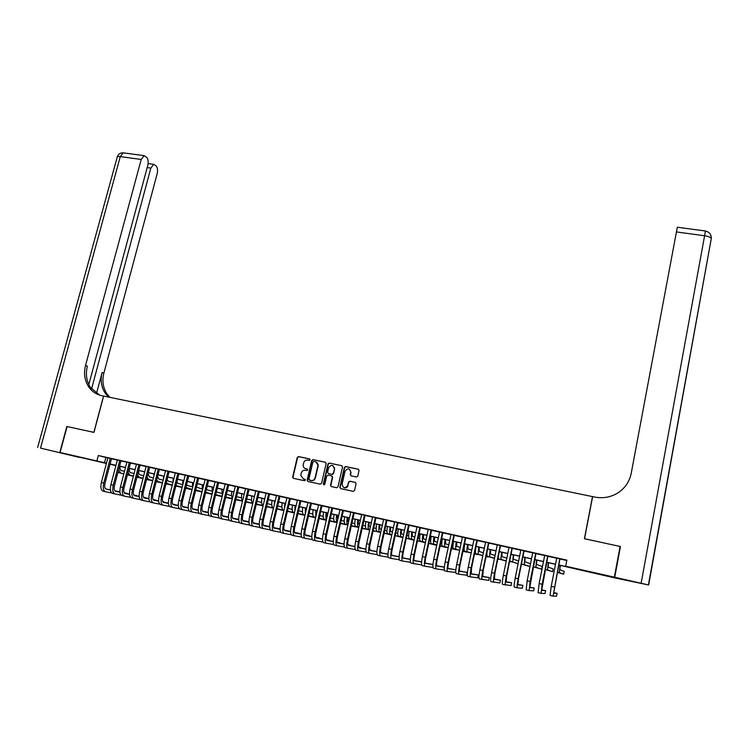 <?xml version="1.0" encoding="UTF-8"?>
<svg xmlns="http://www.w3.org/2000/svg" width="749" height="749" viewBox="0 0 749 749"><rect width="100%" height="100%" fill="white"/><g stroke="black" fill="none" stroke-linecap="round" stroke-linejoin="round"><path stroke-width="1.12" d="M310.105 459.811L309.562 458.903L298.551 456.572L297.259 457.442L292.616 477.272L293.421 478.33L304.45 480.727L305.377 479.997L303.373 478.883L300.78 475.353L301.257 473.031C301.95 470.962 303.336 470.035 305.395 470.25L306.828 470.559L307.736 469.951L307.184 469.033L305.761 468.724C304.047 468.219 303.186 467.039 303.158 465.176L303.635 462.901C304.328 460.832 305.714 459.905 307.773 460.12L309.206 460.42L310.105 459.811M598.947 574.165L589.519 571.936L598.947 574.165M85.873 458.706L73.898 455.869L85.873 458.706M356.468 476.982L357.769 476.195L359.052 470.512L358.237 469.183L345.692 466.533L344.381 467.395L339.831 487.271L340.645 488.601L353.219 491.344L354.511 490.567L356.075 483.685L355.251 482.347L349.867 481.195L348.566 482.01L347.751 485.577C344.924 488.797 343.042 488.339 342.096 484.191L345.102 471.046C347.882 467.732 349.774 468.153 350.766 472.319L350.27 474.501L351.084 475.83L356.468 476.982M106.395 463.491L60.089 452.508L67.11 426.556L93.953 432.379L103.634 396.062L592.506 496.596L584.417 538.718L620.078 546.452L614.349 577.161L614.892 577.938L558.745 565.046M60.089 452.508L106.47 463.172M558.763 564.924L566.693 566.712L565.682 566.216L566.862 560.14L98.306 455.523L96.911 460.794M565.682 566.216L614.349 577.161M326.143 463.547L325.347 462.236L313.016 459.633L311.724 460.495L307.127 480.165L307.914 481.485L320.263 484.172L321.564 483.302L326.143 463.547M329.279 463.069L341.722 465.691L342.527 467.02L337.977 486.869L336.666 487.739L331.32 486.578L330.515 485.277L332.378 477.16L331.573 475.868L328.043 475.119L326.733 475.989L324.804 484.35L323.334 484.032L327.978 463.94L329.279 463.069L341.722 465.691M111.489 458.678L107.875 457.873M120.963 460.794L117.35 459.989M130.495 462.919L126.89 462.114M140.072 465.063L136.477 464.258M149.706 467.217L146.111 466.412M159.397 469.38L155.811 468.574M169.134 471.552L165.557 470.756M178.927 473.743L175.36 472.947M188.776 475.943L185.218 475.147M198.682 478.152L195.124 477.356M208.643 480.381L205.095 479.585M218.661 482.618L215.122 481.822M228.735 484.865L225.206 484.079M238.865 487.131L235.345 486.344M249.052 489.406L245.541 488.62M259.304 491.69L255.793 490.904M269.612 493.994L266.11 493.207M279.976 496.306L276.484 495.529M290.397 498.637L286.914 497.86M300.883 500.978L297.409 500.201M311.425 503.337L307.961 502.56M322.033 505.706L318.578 504.929M332.706 508.084L329.26 507.316M343.435 510.481L339.999 509.713M358.602 469.333L345.982 466.664L344.671 467.526L340.13 487.384L340.655 488.61M355.578 482.478L350.158 481.307L348.856 482.131L347.789 485.418M354.23 512.896L350.804 512.129M365.091 515.321L361.673 514.554M376.007 517.756L372.599 516.997M386.999 520.209L383.6 519.45M398.047 522.68L394.657 521.922M409.169 525.161L405.789 524.412M420.348 527.661L416.987 526.912M431.602 530.17L428.241 529.421M442.921 532.698L439.579 531.949M454.306 535.245L450.973 534.496M465.756 537.801L462.442 537.061M477.282 540.375L473.977 539.636M488.882 542.969L485.577 542.229M500.538 545.572L497.261 544.841M512.279 548.193L509.011 547.463M524.085 550.833L520.827 550.103M535.966 553.483L532.726 552.762M547.922 556.151L544.692 555.43M98.306 455.523L107.847 457.976M111.461 458.781L117.321 460.092M120.935 460.907L126.862 462.227M130.466 463.032L136.449 464.361M140.044 465.166L146.083 466.515M149.678 467.32L155.783 468.687M159.368 469.483L165.529 470.859M169.105 471.664L175.332 473.05M178.899 473.845L185.19 475.25M188.748 476.046L195.096 477.469M198.654 478.265L205.067 479.697M208.615 480.484L215.094 481.935M218.633 482.721L225.177 484.182M228.707 484.978L235.317 486.447M238.837 487.234L245.513 488.732M249.033 489.518L255.765 491.016M259.276 491.803L266.082 493.319M269.584 494.106L276.456 495.641M279.948 496.418L286.886 497.973M290.369 498.75L297.381 500.313M300.855 501.09L307.933 502.673M311.406 503.45L318.55 505.041M322.014 505.818L329.232 507.429M332.678 508.196L339.971 509.826M343.407 510.593L350.775 512.241M354.202 513.009L361.645 514.666M365.063 515.434L372.581 517.11M375.989 517.877L383.572 519.572M386.971 520.33L394.639 522.044M398.019 522.793L405.761 524.525M409.141 525.283L416.959 527.024M420.32 527.773L428.222 529.543M431.574 530.292L439.551 532.071M442.893 532.82L450.945 534.617M454.278 535.366L462.414 537.183M465.738 537.922L473.948 539.757M477.253 540.497L485.558 542.351M488.854 543.081L497.233 544.954M500.519 545.693L508.983 547.585M512.25 548.315L520.808 550.225M524.066 550.946L532.698 552.884M535.947 553.605L544.663 555.552M547.903 556.273L556.713 558.239M559.924 558.96L566.787 560.495M559.952 558.838L556.732 558.117M620.078 546.452L620.266 547.575M115.29 465.269L110.009 464.305M110.056 464.155L115.234 465.475M555.524 564.315L546.704 562.34M543.474 561.61L534.749 559.643M531.5 558.913L522.858 556.966M519.6 556.235L511.043 554.307M507.766 553.577L499.302 551.667M496.016 550.927L487.627 549.045M484.331 548.305L476.027 546.433C475.315 550.796 475.222 553.221 475.774 553.698L478.592 554.344C478.049 553.857 478.152 551.442 478.883 547.079M472.722 545.684L464.492 543.84M461.178 543.091L453.033 541.255M449.7 540.506L441.638 538.7M438.296 537.941L430.319 536.144M426.967 535.395L419.066 533.616M415.695 532.857L407.877 531.097M404.497 530.339L396.755 528.597M393.365 527.83L385.698 526.107M382.299 525.339L374.706 523.635M371.289 522.868L363.771 521.173M360.353 520.405L352.91 518.729M349.483 517.962L342.115 516.304M338.67 515.527L331.376 513.889M327.931 513.112L320.703 511.483M317.248 510.706L310.086 509.095M306.622 508.318L299.544 506.727M296.061 505.94L289.048 504.358M285.566 503.581L278.619 502.017M275.126 501.231L268.254 499.686M264.753 498.89L257.937 497.364M254.426 496.568L247.685 495.052M244.174 494.265L237.499 492.758M233.969 491.971L227.359 490.483M223.829 489.687L217.285 488.217M213.737 487.421L207.258 485.961M203.709 485.165L197.296 483.714M193.738 482.918L187.39 481.485M183.823 480.689L177.532 479.266M173.955 478.471L167.739 477.066M164.153 476.261L157.992 474.875M154.406 474.07L148.302 472.694M144.707 471.879L138.659 470.522M135.063 469.717L129.081 468.368M125.467 467.554L119.55 466.224M115.936 465.41L110.066 464.09M110.094 463.987L115.964 465.307M119.578 466.121L125.495 467.451M129.109 468.265L135.092 469.614M138.687 470.419L144.735 471.786M148.33 472.591L154.425 473.967M158.02 474.772L164.181 476.158M167.757 476.963L173.983 478.368M177.56 479.163L183.842 480.586M187.409 481.382L193.766 482.815M197.324 483.611L203.737 485.052M207.286 485.858L213.765 487.309M217.304 488.114L223.848 489.584M227.387 490.38L233.997 491.868M237.517 492.655L244.193 494.162M247.713 494.949L254.454 496.465M257.965 497.261L264.772 498.787M268.273 499.574L275.155 501.128M278.647 501.905L285.594 503.468M289.077 504.255L296.089 505.837M299.563 506.614L306.65 508.206M310.114 508.992L317.267 510.603M320.731 511.38L327.95 512.999M331.404 513.777L338.698 515.415M342.134 516.192L349.511 517.849M352.938 518.626L360.381 520.293M363.799 521.07L371.317 522.755M374.725 523.523L382.318 525.236M385.716 525.995L393.384 527.727M396.773 528.485L404.516 530.226M407.896 530.985L415.723 532.745M419.084 533.503L426.986 535.282M430.347 536.041L438.324 537.829M441.667 538.587L449.728 540.394M453.061 541.143L461.197 542.978M464.52 543.727L472.741 545.572M476.046 546.321L484.35 548.184M487.655 548.933L496.035 550.815M499.321 551.554L507.794 553.464M511.061 554.194L519.619 556.123M522.877 556.853L531.518 558.801M534.767 559.531L543.493 561.497M546.733 562.218L555.543 564.203M105.862 457.536L104.495 462.732M307.446 469.146L306.088 468.855M305.04 479.294L303.71 479.004M309.843 459.034L298.879 456.712L297.596 457.583L292.981 477.132L293.477 478.339M325.347 462.236L313.335 459.764L312.043 460.635L307.455 480.278L307.961 481.495M313.803 461.393L312.895 462.002L308.85 479.388L310.929 480.53C313.007 480.755 314.393 479.828 315.095 477.74L317.913 465.522C317.997 463.537 317.136 462.273 315.32 461.721L313.803 461.393M316.087 461.983L318.231 465.663L315.413 477.862C314.72 479.95 313.335 480.877 311.256 480.643L309.74 480.315M331.891 475.999L332.678 477.282L330.815 485.399L331.339 486.578M329.588 463.2L328.287 464.071L323.643 484.144L323.961 484.968M334.288 468.874L334.307 468.78C333.221 464.689 331.339 464.314 328.652 467.676L327.585 472.319L328.399 473.574L331.929 474.332L333.23 473.462L334.606 468.911L332.837 465.588M334.588 469.005L333.539 473.583L332.228 474.454L328.699 473.705M349.324 469.024L351.056 472.441L350.56 474.623L351.038 475.812M344.006 487.693C345.898 488.264 347.246 487.599 348.032 485.689L348.079 485.53M119.999 466.327C119.784 468.724 120.233 470.129 121.319 470.55L124.484 471.336M146.57 479.426L149.566 480.156L146.561 479.454M136.964 477.085L142.984 478.555L136.955 477.122M133.369 476.252L127.405 474.8M123.81 473.92L117.921 472.432M133.378 476.214L127.414 474.763M123.819 473.892L120.655 473.115L118.632 469.726M105.347 491.69L103.1 491.166C100.928 490.23 100.357 487.327 101.387 482.478L107.884 457.817M111.732 492.973L105.459 491.719C103.296 490.782 102.735 487.88 103.765 483.021L110.253 458.351M111.507 458.631L105.019 483.302C104.336 486.532 104.71 488.46 106.143 489.088L110.431 489.968M114.934 490.895L119.943 491.934M124.231 492.814L127.461 493.479L124.184 492.748M105.787 488.947L110.421 489.912M114.869 490.82L119.934 491.868M59.808 452.443L66.83 426.499L93.859 432.36L103.54 396.043L101.939 395.715C96.34 394.48 91.893 391.474 88.607 386.709C84.59 380.408 83.57 373.311 85.545 365.418L141.215 159.453L120.271 156.616L40.53 448.108L79.216 457.367L40.53 448.108M91.556 388.937L150.839 168.094L153.695 164.34L156.138 165.922C157.571 167.654 157.908 170.266 157.159 173.768L103.849 373.217C101.967 380.857 102.978 387.72 106.901 393.834L109.878 397.344M108.596 397.082L105.178 393.159C101.246 387.036 100.226 380.146 102.126 372.487L96.518 393.44M88.813 384.565L147.787 165.351C148.555 161.784 148.19 159.106 146.701 157.318L144.126 155.652L141.215 159.453M99.57 395.079L90.442 387.43C86.435 381.138 85.414 374.069 87.38 366.205L85.545 365.418M614.723 577.254L615.257 578.013L648.653 584.988L614.723 577.254L620.453 546.536L584.538 538.746L592.628 496.624L594.706 497.055C602.702 498.591 610.182 497.355 617.157 493.348C624.741 488.638 629.422 481.972 631.21 473.349L677.311 227.228L705.436 231.001L704.603 235.757L676.356 231.928M129.315 468.425C129.109 470.821 129.54 472.235 130.616 472.656L134.08 473.518M152.674 480.802L146.598 479.323M143.012 478.452L136.992 476.982M133.406 476.111L127.452 474.641M156.251 481.673L158.395 482.159L156.26 481.635M152.684 480.764L146.607 479.285M143.022 478.414L137.001 476.944M133.416 476.074L129.942 475.222L128.042 472.357M138.696 470.531C138.481 472.937 138.893 474.351 139.951 474.763L143.724 475.709M162.43 483.03L156.288 481.532L162.439 482.993M152.712 480.661L146.635 479.173M139.286 477.347L143.059 478.265L137.03 476.832L139.286 477.347L137.516 474.95M166.006 483.882L167.28 484.172L166.006 483.863M152.721 480.624L146.645 479.145M148.049 473.677L149.341 476.888L153.414 477.909M172.242 485.268L166.035 483.76M156.335 481.345L162.477 482.852L156.326 481.382M152.749 480.512L146.673 479.023L148.686 479.482L147.066 477.506M172.251 485.24L166.044 483.723M152.759 480.474L148.686 479.482M144.426 472.956L144.576 471.851M157.543 476.626L158.788 479.023L163.17 480.128M175.846 485.961L182.11 487.487L175.837 485.998M172.279 485.127L166.072 483.611M162.505 482.731L156.363 481.233L158.123 481.616L156.672 480.043M172.289 485.08L166.081 483.564M162.514 482.693L158.123 481.616M153.845 476.261L154.06 473.986M114.812 493.9L112.547 493.366C110.412 492.439 109.86 489.537 110.889 484.669L117.368 459.933M121.235 495.183L114.915 493.919C112.79 492.992 112.238 490.089 113.268 485.221L119.746 460.466M120.982 460.747L114.513 485.492C113.829 488.732 114.194 490.661 115.599 491.288L119.971 492.187M124.446 493.104L129.54 494.153M133.799 495.023L136.59 495.604L133.753 494.958M115.243 491.147L119.962 492.121M124.381 493.029L129.53 494.087M124.315 496.119L122.04 495.585C119.943 494.658 119.409 491.756 120.439 486.878L126.899 462.067M130.794 497.411L124.428 496.138C122.33 495.22 121.806 492.318 122.836 487.43L129.296 462.601M130.504 462.873L124.053 487.693C123.37 490.941 123.725 492.879 125.111 493.497L129.558 494.406M134.015 495.323L139.183 496.381M143.415 497.252L145.765 497.729L143.377 497.177M124.755 493.357L129.558 494.34M133.949 495.248L139.174 496.315M133.884 498.347L131.59 497.813C129.53 496.896 129.015 493.994 130.045 489.097L136.487 464.211M140.4 499.649L133.987 498.375C131.936 497.458 131.421 494.546 132.451 489.649L138.893 464.745M140.091 465.007L133.65 489.912C132.966 493.17 133.303 495.108 134.67 495.716L139.211 496.643M143.63 497.551L148.882 498.628M153.096 499.489L154.977 499.873L153.068 499.424M134.324 495.585L139.202 496.578M143.565 497.476L148.882 498.562M143.499 500.594L141.196 500.051C139.164 499.143 138.668 496.231 139.698 491.325L146.13 466.355M150.062 501.896L143.602 500.613C141.58 499.705 141.093 496.793 142.123 491.887L148.545 466.899M149.725 467.161L143.302 492.14C142.619 495.407 142.947 497.345 144.285 497.954L148.911 498.9M153.302 499.798L158.638 500.884M162.823 501.736L164.256 502.027L162.805 501.69M143.939 497.813L148.901 498.825M153.245 499.714L158.629 500.819M167.139 479.397L168.282 481.176L172.972 482.356M192.016 489.79L185.686 488.245M182.138 487.374L175.875 485.839L182.147 487.337M172.317 484.968L166.109 483.451M192.025 489.752L185.705 488.208M172.326 484.931L167.617 483.779L166.344 482.553M163.385 479.294L163.591 476.13M153.171 502.851L150.849 502.307C148.854 501.409 148.377 498.488 149.407 493.563L155.82 468.528M159.78 504.152L153.273 502.869C151.289 501.97 150.811 499.059 151.841 494.125L158.254 469.071M159.406 469.323L153.002 494.377C152.319 497.654 152.637 499.592 153.948 500.201L158.657 501.165M163.029 502.045L168.45 503.15M172.607 504.002L173.571 504.189L172.598 503.965M153.601 500.06L158.657 501.09M162.973 501.97L168.441 503.085M176.83 482.066L177.822 483.33L182.662 484.547M195.611 490.464L202.005 492.037L195.601 490.511M192.053 489.64L185.733 488.086L192.062 489.603M182.176 487.215L175.912 485.68L177.167 485.942L176.081 485.034M182.185 487.178L177.167 485.942M173.019 482.197L173.178 478.293M162.898 505.116L160.558 504.573C158.601 503.674 158.142 500.763 159.172 495.819L165.566 470.7M169.546 506.427L162.992 505.135C161.044 504.246 160.595 501.334 161.625 496.39L168.01 471.252M169.143 471.505L162.767 496.634C162.074 499.92 162.383 501.858 163.675 502.467L168.469 503.44M172.813 504.32L178.309 505.435M182.447 506.268L182.943 506.371L182.447 506.258M163.329 502.326L168.459 503.365M172.747 504.236L178.309 505.36M186.595 484.65L187.428 485.502L192.343 486.747M205.582 492.748L212.033 494.331L205.572 492.786M202.033 491.915L195.639 490.342M192.1 489.471L185.771 487.917M202.043 491.878L195.648 490.305M192.109 489.434L185.883 487.487M182.737 485.006L182.822 480.465M172.673 507.401L170.323 506.848C168.403 505.959 167.963 503.038 168.993 498.085L175.369 472.891M179.376 508.711L172.776 507.419C170.866 506.539 170.426 503.618 171.455 498.656L177.831 473.443M178.945 473.686L172.579 498.9C171.886 502.195 172.176 504.143 173.45 504.732L178.337 505.725M182.653 506.596L188.233 507.728M173.103 504.592L178.328 505.65M182.587 506.511L188.233 507.653M196.435 487.168L202.08 488.947M215.6 495.033L221.517 496.493L215.59 495.08M212.061 494.209L205.61 492.617M202.071 491.747L195.686 490.174M212.07 494.162L205.619 492.58M202.08 491.709L195.751 489.912M192.53 487.758L192.512 482.637M182.503 509.695L180.144 509.142C178.262 508.262 177.841 505.341 178.871 500.369L185.228 475.091M189.254 511.015L182.606 509.713C180.734 508.833 180.312 505.912 181.342 500.941L187.699 475.643M188.795 475.887L182.447 501.175C181.754 504.48 182.035 506.427 183.28 507.026L188.252 508.028M192.54 508.889L198.213 510.032M182.943 506.876L188.242 507.944M192.484 508.805L198.204 509.957M206.35 489.621L211.873 491.166M225.683 497.336L230.729 498.581L225.674 497.383M222.153 496.512L215.637 494.902M206.125 492.514L212.117 493.994L205.685 492.308M222.163 496.465L215.646 494.864M202.399 490.445L202.258 484.837M192.399 511.998L190.012 511.445C188.168 510.575 187.765 507.644 188.804 502.663L195.143 477.31M199.187 513.318L192.493 512.026C190.658 511.155 190.255 508.225 191.295 503.234L197.624 477.862M198.7 478.096L192.371 503.468C191.678 506.783 191.95 508.73 193.158 509.32L198.232 510.341M202.492 511.192L208.241 512.344M192.83 509.17L198.223 510.256M202.427 511.108L208.241 512.269M216.349 492.009L221.713 493.404M235.823 499.658L239.98 500.678L235.804 499.695M232.293 498.834L225.711 497.205M222.191 496.334L215.675 494.724M232.302 498.787L225.73 497.158M222.2 496.287L215.693 494.658M212.342 493.085L212.061 487.037M202.342 514.32L199.946 513.758C198.139 512.896 197.755 509.966 198.785 504.966L205.104 479.529M209.177 515.649L202.436 514.338C200.638 513.477 200.264 510.546 201.294 505.547L207.613 480.09M208.662 480.324L202.352 505.772C201.659 509.095 201.912 511.052 203.101 511.633L208.259 512.662M212.491 513.505L218.333 514.675M202.773 511.483L208.259 512.578M212.435 513.421L218.333 514.6M226.423 494.321L231.61 495.641M246.018 501.989L249.277 502.794L246 502.027M242.498 501.165L235.851 499.517M232.34 498.647L225.758 497.018M242.507 501.118L235.86 499.471M232.349 498.6L225.767 496.971M222.359 495.679L221.919 489.256M212.342 516.651L209.926 516.089C208.166 515.237 207.801 512.297 208.831 507.288L215.132 481.766M219.232 517.98L212.435 516.67C210.675 515.818 210.319 512.887 211.349 507.869L217.65 482.328M218.68 482.562L212.388 508.094C211.695 511.427 211.939 513.383 213.1 513.954L218.352 515.003M222.556 515.836L228.482 517.016M228.482 516.95L222.5 515.743M212.772 513.805L218.343 514.919M236.553 496.624L241.562 497.898M256.27 504.33L258.62 504.92L256.252 504.377M252.759 503.515L246.047 501.849M242.545 500.978L235.898 499.33M252.769 503.459L246.056 501.802M242.554 500.931L235.907 499.283M232.443 498.216C231.544 496.999 231.338 494.752 231.834 491.484M222.397 519.001L219.963 518.43C218.24 517.587 217.903 514.647 218.933 509.62L225.215 484.023M229.334 520.33L222.49 519.02C220.768 518.177 220.431 515.237 221.47 510.209L227.743 484.584M228.745 484.809L222.481 510.425C221.788 513.767 222.013 515.724 223.155 516.295L228.492 517.353M232.667 518.186L238.688 519.375M238.688 519.319L232.621 518.083M222.828 516.145L228.492 517.269M246.749 498.937L251.57 500.173M263.077 505.875L256.298 504.189M252.806 503.319L246.093 501.652M266.569 506.717L268.02 507.054L266.578 506.689M263.096 505.828L256.317 504.133M252.816 503.272L246.103 501.596M242.61 500.697C241.534 499.667 241.262 497.345 241.796 493.731M232.508 521.36L230.065 520.789C228.379 519.946 228.061 517.007 229.091 511.97L235.355 486.288M239.502 522.69L232.602 521.379C230.926 520.546 230.608 517.596 231.638 512.559L237.901 486.85M238.884 487.075L232.63 512.765C231.937 516.117 232.153 518.083 233.267 518.645L238.697 519.722M242.845 520.536L248.958 521.744L242.798 520.443M232.939 518.495L238.697 519.628M257.001 501.268L261.635 502.457M273.46 508.253L266.616 506.539M263.124 505.678L256.345 503.983M273.469 508.196L266.625 506.493M263.142 505.622L256.364 503.937M254.173 497.626L254.332 496.55M252.853 503.113C251.589 502.354 251.243 499.976 251.814 495.988M242.685 523.729L240.223 523.158C238.575 522.325 238.276 519.385 239.305 514.329L245.55 488.563M249.726 525.068L242.77 523.757C241.131 522.924 240.841 519.975 241.871 514.919L248.106 489.134M249.071 489.35L242.835 515.125C242.152 518.486 242.348 520.452 243.434 521.004L248.968 522.1M253.087 522.905L259.285 524.122L253.031 522.811M243.116 520.855L248.958 522.006M267.318 503.609L271.756 504.751M283.899 510.64L276.99 508.917M273.507 508.047L266.663 506.333M262.974 505.416L262.974 505.416C261.663 504.779 261.298 502.392 261.897 498.254M283.908 510.584L276.999 508.861M273.516 507.991L266.672 506.277M264.144 501.437L264.425 498.825M252.919 526.116L250.438 525.545C248.837 524.721 248.546 521.772 249.586 516.698L255.802 490.857M260.006 527.455L252.993 526.135C251.402 525.321 251.13 522.371 252.16 517.297L258.377 491.428M259.313 491.634L253.106 517.493C252.413 520.864 252.6 522.83 253.658 523.382L259.285 524.487M263.376 525.283L269.574 526.5L263.33 525.189M253.34 523.233L259.285 524.394M277.682 505.959L281.933 507.064M294.404 513.037L287.419 511.295M283.946 510.425L277.036 508.702M273.048 507.7L273.563 507.813L273.048 507.7C271.775 507.073 271.428 504.676 272.027 500.529M294.413 512.99L287.429 511.239M283.965 510.378L277.046 508.646M274.274 504.826L274.574 501.109M263.208 528.522L260.708 527.942C259.145 527.127 258.882 524.169 259.922 519.085L266.12 493.16M270.352 529.861L263.283 528.541C261.738 527.727 261.476 524.777 262.515 519.684L268.713 493.731M269.621 493.937L263.433 519.881C262.74 523.261 262.908 525.227 263.938 525.779L269.668 526.893M273.731 527.68L279.461 528.794L273.685 527.577M263.629 525.62L269.668 526.8M288.112 508.328L292.166 509.386M304.965 515.443L297.905 513.692M294.451 512.831L287.466 511.071M284.002 510.2L283.178 509.994C281.933 509.376 281.615 506.979 282.223 502.822M304.974 515.415L297.924 513.645M294.46 512.775L287.485 511.015M284.517 508.019L284.779 503.403M273.554 530.938L271.035 530.348C269.518 529.543 269.275 526.584 270.314 521.482L276.493 495.473M280.753 532.277L273.628 530.957C272.121 530.152 271.887 527.193 272.926 522.09L279.096 496.053M279.986 496.25L273.816 522.278C273.132 525.667 273.282 527.642 274.284 528.185L280.117 529.309M284.143 530.086L289.414 531.107L284.096 529.983M273.975 528.026L280.107 529.215M295.892 505.903L295.771 507.185M298.608 510.715L302.465 511.717M308.476 516.052L315.591 517.849L308.457 516.108M305.012 515.246L297.962 513.468M294.507 512.597L293.374 512.307C292.157 511.698 291.857 509.301 292.475 505.135M305.021 515.181L297.98 513.411M294.863 511.071L295.04 505.706M283.955 533.363L281.427 532.773C279.948 531.977 279.733 529.019 280.772 523.897L286.923 497.804M291.211 534.702L284.03 533.382C282.57 532.586 282.354 529.627 283.394 524.506L289.545 498.385M290.415 498.581L284.264 524.684C283.571 528.092 283.712 530.067 284.686 530.601L290.621 531.743M294.619 532.511L299.413 533.428L294.572 532.399M284.386 530.442L290.612 531.64M306.191 508.215L306.069 510.696M309.159 513.112L312.81 514.076M319.093 518.486L325.45 520.087L319.074 518.542M315.638 517.671L308.513 515.874M303.617 514.638L305.077 514.966L303.617 514.638C302.437 514.029 302.165 511.633 302.783 507.447M315.647 517.615L308.532 515.808M305.292 514.02L305.367 508.037M294.423 535.807L291.876 535.207C290.443 534.421 290.247 531.462 291.286 526.332L297.419 500.145M301.735 537.145L294.497 535.825C293.074 535.039 292.887 532.071 293.926 526.94L300.059 500.735M300.892 500.922L294.769 527.118C294.076 530.526 294.207 532.502 295.153 533.035L301.182 534.187M305.152 534.945L309.459 535.769L305.105 534.833M294.853 532.867L301.182 534.084M316.555 510.546L316.518 513.842M319.767 515.527L323.222 516.436M329.766 520.92L335.206 522.306L329.747 520.986M326.321 520.115L319.13 518.299M315.694 517.419L313.915 516.969C312.782 516.37 312.52 513.973 313.148 509.788M326.33 520.059L319.149 518.233M315.825 516.857L315.75 510.369M318.241 464.876L317.904 465.578M304.955 538.259L302.39 537.66C301.004 536.883 300.826 533.915 301.856 528.766L307.979 502.504M312.324 539.598L305.03 538.278C303.645 537.501 303.476 534.533 304.515 529.384L310.629 503.094M311.444 503.281L305.339 529.552C304.646 532.979 304.759 534.955 305.676 535.479L311.809 536.649M315.75 537.389L319.57 538.119L315.704 537.276M305.377 535.31L311.809 536.537M326.967 512.896L327.088 516.754M330.44 517.962L333.698 518.814M340.505 523.382L345.008 524.534L340.486 523.448M337.069 522.577L329.813 520.733M326.377 519.862L324.28 519.329C323.175 518.729 322.941 516.333 323.568 512.129M337.078 522.512L329.822 520.667M326.442 519.6C325.721 518.458 325.637 516.164 326.19 512.719M334.644 467.882L334.316 468.743M315.544 540.731L312.96 540.132C311.612 539.364 311.462 536.396 312.502 531.228L318.597 504.873M322.969 542.061L315.61 540.75C314.28 539.982 314.131 537.014 315.17 531.846L321.255 505.472M322.051 505.65L315.966 532.005C315.282 535.441 315.376 537.426 316.256 537.941L322.501 539.121M326.405 539.851L329.738 540.478L326.367 539.729M315.975 537.773L322.501 538.999M337.443 515.246L337.78 519.46M341.179 520.405L344.222 521.21M351.3 525.854L354.857 526.772L351.29 525.929M347.873 525.058L340.552 523.186M337.125 522.306L334.7 521.688C333.633 521.098 333.417 518.701 334.054 514.488M347.892 524.983L340.561 523.111M337.153 522.212C336.235 521.398 336.076 519.02 336.685 515.078M326.199 543.222L323.596 542.613C322.295 541.855 322.164 538.877 323.203 533.7L329.27 507.26M333.679 544.542L326.264 543.231C324.972 542.473 324.851 539.505 325.89 534.318L331.947 507.859M332.715 508.028L326.658 534.477C325.965 537.922 326.049 539.907 326.91 540.422L333.249 541.602M337.125 542.323L339.962 542.856L337.087 542.201M326.62 540.244L333.249 541.48M347.976 517.625C347.648 520.152 347.798 521.585 348.435 521.913L348.575 521.95M351.983 522.858L354.811 523.617M362.17 528.354L364.763 529.019L362.151 528.419M358.752 527.549L351.347 525.648M347.939 524.777L345.177 524.066C344.147 523.485 343.96 521.089 344.606 516.866M358.771 527.474L351.365 525.573M347.957 524.703L347.808 524.665C346.787 524.085 346.6 521.679 347.246 517.456M336.91 545.721L334.288 545.103C333.033 544.354 332.931 541.377 333.96 536.181L340.009 509.657M344.446 547.042L336.975 545.731C335.73 544.982 335.627 542.004 336.666 536.808L342.705 510.266M343.445 510.425L337.415 536.958C336.722 540.422 336.788 542.398 337.612 542.913L344.063 544.102M347.911 544.813L350.242 545.244L347.882 544.692M337.34 542.735L344.072 543.98M358.574 520.003C358.247 522.54 358.378 523.972 358.986 524.3L359.454 524.422M362.844 525.339L365.465 526.041M369.688 530.058L362.216 528.129M358.818 527.259L355.719 526.463C354.726 525.882 354.558 523.485 355.213 519.244M373.086 530.91L374.725 531.275L373.096 530.854M369.706 529.983L362.235 528.054M358.837 527.184L358.368 527.062C357.385 526.491 357.217 524.085 357.872 519.843M347.686 548.231L345.046 547.622C343.838 546.873 343.754 543.896 344.793 538.681L350.813 512.073M355.288 549.551L347.751 548.249C346.553 547.51 346.469 544.532 347.508 539.308L353.528 512.681M354.24 512.84L348.229 539.458C347.545 542.922 347.592 544.907 348.388 545.412L354.942 546.611M358.762 547.313L360.578 547.641L358.734 547.219M348.116 545.235L354.951 546.489M369.229 522.399C368.892 524.946 369.014 526.378 369.594 526.697L370.39 526.912M373.77 527.83L376.176 528.476M380.689 532.586L373.142 530.629M369.753 529.758L366.317 528.869C365.372 528.298 365.222 525.892 365.877 521.65M384.078 533.4L384.743 533.55L384.087 533.382M380.707 532.511L373.161 530.554M369.772 529.674L368.976 529.468C368.04 528.906 367.89 526.5 368.555 522.25M379.949 524.815C379.603 527.362 379.715 528.794 380.277 529.112L381.391 529.421M384.761 530.339L386.952 530.929M391.755 535.132L384.143 533.148M380.764 532.267L376.981 531.284C376.064 530.723 375.942 528.317 376.607 524.066M391.774 535.048L384.153 533.063M380.782 532.183L379.659 531.893C378.751 531.331 378.629 528.925 379.294 524.665M390.735 527.24C390.379 529.796 390.472 531.228 391.006 531.537L392.457 531.94M395.818 532.857L397.794 533.4M402.896 537.679L395.2 535.675M391.83 534.795L387.701 533.719C386.83 533.166 386.727 530.76 387.402 526.491M402.915 537.604L395.219 535.591M391.849 534.711L390.398 534.327C389.527 533.784 389.433 531.369 390.107 527.099M358.528 550.758L355.869 550.141C354.708 549.41 354.642 546.424 355.681 541.199L361.683 514.497M366.186 552.069L358.584 550.777C357.432 550.047 357.376 547.06 358.415 541.827L364.407 515.106M365.1 515.265L359.117 541.967C358.425 545.45 358.462 547.435 359.22 547.931L365.887 549.139M369.678 549.822L370.98 550.056L369.66 549.757M358.958 547.744L365.896 549.008M369.426 553.305L366.757 552.678C365.643 551.957 365.606 548.97 366.636 543.727L372.618 516.941M377.15 554.606L369.491 553.324C368.386 552.593 368.349 549.616 369.388 544.364L375.361 517.55M376.026 517.699L370.062 544.495C369.369 547.987 369.388 549.981 370.118 550.468L376.897 551.676M380.651 552.35L381.428 552.49L380.642 552.303M369.856 550.272L376.906 551.536M380.398 555.861L377.702 555.234C376.635 554.522 376.625 551.536 377.665 546.274L383.61 519.394M388.188 557.153L380.455 555.88C379.397 555.168 379.387 552.182 380.426 546.91L386.372 520.012M387.008 520.152L381.072 547.042C380.38 550.543 380.38 552.537 381.082 553.015L387.973 554.232M380.829 552.818L387.982 554.082M401.576 529.683C401.221 532.239 401.295 533.681 401.81 533.981L403.589 534.477M406.941 535.404L408.692 535.891M414.103 540.216L406.323 538.231M402.971 537.342L398.487 536.162C397.653 535.619 397.579 533.213 398.253 528.934M414.113 540.188L406.342 538.138M402.99 537.248L401.192 536.78C400.369 536.237 400.294 533.831 400.977 529.543M391.427 558.436L388.722 557.808C387.701 557.106 387.71 554.11 388.75 548.83L394.676 521.866M399.283 559.709L391.484 558.454C390.472 557.752 390.491 554.756 391.53 549.476L397.447 522.484M398.056 522.624L392.148 549.597C391.455 553.108 391.446 555.103 392.111 555.58L399.114 556.797M391.867 555.374L399.123 556.647M412.484 532.136C412.119 534.702 412.184 536.134 412.671 536.443L414.796 537.033M418.12 537.96L419.655 538.391M417.53 540.694L425.348 542.772L417.511 540.797M414.169 539.907L409.338 538.625C408.542 538.091 408.486 535.685 409.169 531.387M414.188 539.814L412.062 539.243C411.276 538.709 411.22 536.303 411.913 532.005M402.531 561.029L399.797 560.392C398.833 559.7 398.861 556.704 399.9 551.414L405.799 524.356M410.452 562.284L402.578 561.038C401.623 560.346 401.661 557.35 402.7 552.06L408.589 524.974M409.179 525.105L403.29 552.172C402.597 555.692 402.569 557.687 403.205 558.164L410.33 559.381M402.962 557.949L410.34 559.213M423.457 534.608L423.597 538.906L426.059 539.608M429.374 540.544L430.684 540.909M428.793 543.278L435.637 545.113L428.774 543.381M425.441 542.491L420.245 541.106C419.496 540.581 419.459 538.166 420.152 533.859M425.46 542.388L422.988 541.724C422.239 541.199 422.211 538.784 422.904 534.477M413.691 563.632L410.948 562.995C410.021 562.312 410.087 559.316 411.126 553.998L416.996 526.856M421.687 564.868L413.748 563.641C412.83 562.967 412.896 559.962 413.935 554.653L419.805 527.483M420.358 527.605L414.497 554.756C413.804 558.295 413.766 560.289 414.366 560.758L421.603 561.965M421.612 561.825L414.131 560.533M434.495 537.089L434.579 541.396L437.397 542.201M440.702 543.137L441.77 543.446M440.122 545.871L445.983 547.453L440.094 545.984M436.779 545.085L431.227 543.596C430.506 543.072 430.497 540.656 431.199 536.35M436.798 544.982L433.98 544.214C433.268 543.699 433.268 541.284 433.971 536.967M424.926 566.253L422.155 565.607C421.284 564.933 421.369 561.937 422.408 556.61L428.259 529.365M432.988 567.461L424.973 566.263C424.112 565.598 424.206 562.593 425.245 557.265L431.087 530.002M431.611 530.114L425.778 557.368C425.086 560.907 425.02 562.911 425.591 563.36L432.95 564.577M432.959 564.465L425.366 563.136M445.589 539.589L445.636 543.896L448.791 544.804M452.087 545.759L452.93 546.002M451.507 548.493L456.384 549.822L451.488 548.605M448.183 547.706L442.266 546.096C441.592 545.59 441.601 543.175 442.313 538.849M448.211 547.594L445.037 546.723C444.372 546.218 444.391 543.802 445.103 539.477M436.227 568.894L433.437 568.238C432.622 567.573 432.725 564.577 433.765 559.231L439.588 531.893M444.363 570.073L436.274 568.903C435.459 568.238 435.581 565.233 436.62 559.887L442.425 532.53M442.931 532.642L437.116 559.98C436.433 563.538 436.349 565.542 436.892 565.991L444.363 567.19M444.372 567.115L436.667 565.757M456.759 542.098L456.75 546.405L460.261 547.435M463.547 548.399L464.155 548.577M462.976 551.133L466.842 552.191L462.948 551.245M459.652 550.346L453.37 548.614C452.733 548.118 452.771 545.703 453.491 541.358M459.68 550.225L456.15 549.251C455.532 548.755 455.579 546.33 456.291 541.995M447.593 571.543L444.784 570.888C444.017 570.232 444.148 567.227 445.187 561.872L450.982 534.44M455.776 572.367L447.63 571.553C446.881 570.907 447.022 567.892 448.061 562.527L453.847 535.086M454.315 535.189L448.529 562.621C447.846 566.188 447.752 568.191 448.248 568.631L455.851 569.82L448.042 568.388M467.985 544.626L467.928 548.933L471.804 550.084M474.501 553.783L477.366 554.588L474.473 553.914M471.196 553.005L464.539 551.152C463.949 550.665 464.015 548.24 464.736 543.896M471.224 552.874L467.339 551.788C466.758 551.301 466.833 548.877 467.554 544.523M459.034 574.211L456.207 573.556C455.486 572.91 455.645 569.905 456.684 564.521L462.451 537.005M465.766 537.745L460.017 565.27C459.324 568.847 459.212 570.86 459.68 571.29L467.236 572.423L466.655 575.223L459.071 574.221C458.36 573.584 458.528 570.569 459.568 565.186L465.326 537.642M467.236 572.423L459.483 571.028M479.285 547.163L479.182 551.479L483.414 552.762M482.805 555.683L475.774 553.698M486.082 556.563L487.936 556.984L486.101 556.47M482.843 555.543L478.592 554.344M470.531 576.899L467.685 576.234C467.02 575.597 467.207 572.592 468.247 567.19L473.986 539.58M477.291 540.319L471.57 567.939L471.177 573.968L478.237 574.989L477.665 577.797L470.569 576.908C469.923 576.281 470.11 573.266 471.149 567.864L476.879 540.226M478.237 574.989L470.999 573.687M490.651 549.719L490.501 554.035L495.089 555.458M494.49 558.389L487.075 556.264L486.897 552.603M497.757 559.213L498.572 559.4L497.767 559.166M494.518 558.239L489.912 556.91C489.415 556.441 489.537 554.017 490.277 549.635M498.572 559.4L498.675 558.913M488.891 542.903L483.189 570.626L482.749 576.655L489.312 577.554L488.732 580.372L479.248 578.93C478.63 578.312 478.845 575.288 479.884 569.877L485.595 542.173M482.141 579.604C481.541 578.986 481.766 575.972 482.805 570.551L488.507 542.819M489.312 577.554L482.581 576.365M502.083 552.294L501.877 556.61L506.839 558.183M506.24 561.123L498.441 558.848L498.179 557.181M506.277 560.954L501.296 559.494C500.847 559.035 500.997 556.601 501.736 552.219M500.557 545.515L494.883 573.322L494.387 579.361L500.444 580.147L499.864 582.965L490.867 581.645C490.314 581.037 490.548 578.013 491.587 572.582L497.27 544.776M493.788 582.319C493.245 581.72 493.488 578.696 494.527 573.257L500.201 545.431M500.444 580.147L494.228 579.043M513.589 554.887L513.327 559.203L518.654 560.935M518.074 563.828L509.685 561.01M518.102 563.697L512.747 562.096L513.271 554.812M512.288 548.137L506.652 576.037L506.099 582.085L511.642 582.741L511.071 585.578L502.57 584.37C502.064 583.771 502.326 580.747 503.365 575.298L509.02 547.407M505.5 585.053C505.013 584.463 505.285 581.439 506.324 575.981L511.97 548.062M511.642 582.741L505.959 581.739M525.161 557.49L524.852 561.806L530.545 563.725M529.983 566.534L521.435 564.072M529.992 566.469L524.272 564.709L524.871 557.425M517.259 587.796L514.338 587.113C513.889 586.533 514.179 583.499 515.218 578.041L520.836 550.047M524.094 550.768L518.486 578.771L517.887 584.829L522.905 585.362L522.334 588.208L517.287 587.806C516.857 587.225 517.156 584.192 518.196 578.724L523.804 550.702M522.905 585.362L517.756 584.454M536.799 560.112L536.443 564.428L542.248 566.469L541.714 569.193L535.863 567.339L536.546 560.046M541.714 569.193L533.325 566.796M529.122 590.568L526.173 589.875L527.146 580.793L532.736 552.696M535.975 553.427L529.74 587.581L534.234 587.993L533.672 590.849L529.15 590.577L530.133 581.486L535.722 553.371M534.234 587.993L529.627 587.169M548.511 562.742L548.099 567.068L553.183 568.94L552.65 571.674L547.528 569.989L548.287 562.696M552.65 571.674L545.291 569.549M547.931 556.095L541.667 590.352L545.628 590.643L545.066 593.508L541.078 593.358L538.091 592.656L539.14 583.565L544.701 555.374M541.078 593.358L542.154 584.257L547.706 556.039M545.628 590.643L541.583 589.884M560.289 565.392L559.821 569.717L564.175 571.431L563.651 574.174L559.26 572.648L560.102 565.345M563.651 574.174L557.322 572.33M559.962 558.782L553.67 593.142L557.087 593.302L556.535 596.176L553.09 596.157L550.075 595.455L551.217 586.355L556.741 558.061M553.09 596.157L559.765 558.735M557.087 593.302L553.614 592.609M118.342 472.591L120.655 473.115M101.387 482.478L103.765 483.021M102.126 372.487L103.849 373.217M150.839 168.094L147.178 167.589M37.647 447.49L117.078 157.59C116.75 156.663 117.808 156.335 120.271 156.616L123.248 152.852L123.922 152.936M641.144 583.19L704.603 235.757C708.142 236.3 710.38 237.18 711.325 238.379L648.653 584.988M127.62 474.697L129.942 475.222M110.889 484.669L113.268 485.221M120.439 486.878L122.836 487.43M130.045 489.097L132.451 489.649M139.698 491.325L142.123 491.887M166.119 483.433L167.617 483.779M149.407 493.563L151.841 494.125M159.172 495.819L161.625 496.39M185.78 487.899L186.763 488.123M168.993 498.085L171.455 498.656M195.695 490.146L196.416 490.314M178.871 500.369L181.342 500.941M188.804 502.663L191.295 503.234M198.785 504.966L201.294 505.547M208.831 507.288L211.349 507.869M218.933 509.62L221.47 510.209M229.091 511.97L231.638 512.559M239.305 514.329L241.871 514.919M249.586 516.698L252.16 517.297M259.922 519.085L262.515 519.684M283.178 509.994L284.002 510.181M270.314 521.482L272.926 522.09M293.374 512.307L294.507 512.569M280.772 523.897L283.394 524.506M291.286 526.332L293.926 526.94M313.915 516.969L315.704 517.381M301.856 528.766L304.515 529.384M324.28 519.329L326.386 519.806M312.502 531.228L315.17 531.846M334.7 521.688L337.144 522.24M323.203 533.7L325.89 534.318M345.177 524.066L347.808 524.665M333.96 536.181L336.666 536.808M355.719 526.463L358.368 527.062M344.793 538.681L347.508 539.308M366.317 528.869L368.976 529.468M376.981 531.284L379.659 531.893M387.701 533.719L390.398 534.327M355.681 541.199L358.415 541.827M366.636 543.727L369.388 544.364M377.665 546.274L380.426 546.91M398.487 536.162L401.192 536.78M388.75 548.83L391.53 549.476M409.338 538.625L412.062 539.243M399.9 551.414L402.7 552.06M420.245 541.106L422.988 541.724M411.126 553.998L413.935 554.653M431.227 543.596L433.98 544.214M422.408 556.61L425.245 557.265M442.266 546.096L445.037 546.723M433.765 559.231L436.62 559.887M453.37 548.614L456.15 549.251M445.187 561.872L448.061 562.527M464.539 551.152L467.339 551.788M456.684 564.521L459.568 565.186M468.247 567.19L471.149 567.864M487.075 556.264L489.912 556.91M479.884 569.877L482.805 570.551M498.441 558.848L501.296 559.494M491.587 572.582L494.527 573.257M509.882 561.441L512.747 562.096M503.365 575.298L506.324 575.981M521.435 564.063L524.272 564.709M515.218 578.041L518.196 578.724M533.335 566.768L535.863 567.339M527.146 580.793L530.133 581.486M545.3 569.483L547.528 569.989M539.14 583.565L542.154 584.257M557.34 572.217L559.26 572.648M551.217 586.355L554.251 587.047M90.442 387.43L88.607 386.709M105.178 393.159L106.901 393.834M153.695 164.34L148.115 163.582M144.126 155.652L123.248 152.852C120.299 152.73 118.305 154.051 117.265 156.803M648.4 584.903L711.325 238.379C711.269 234.409 709.303 231.956 705.436 231.001"/></g></svg>
